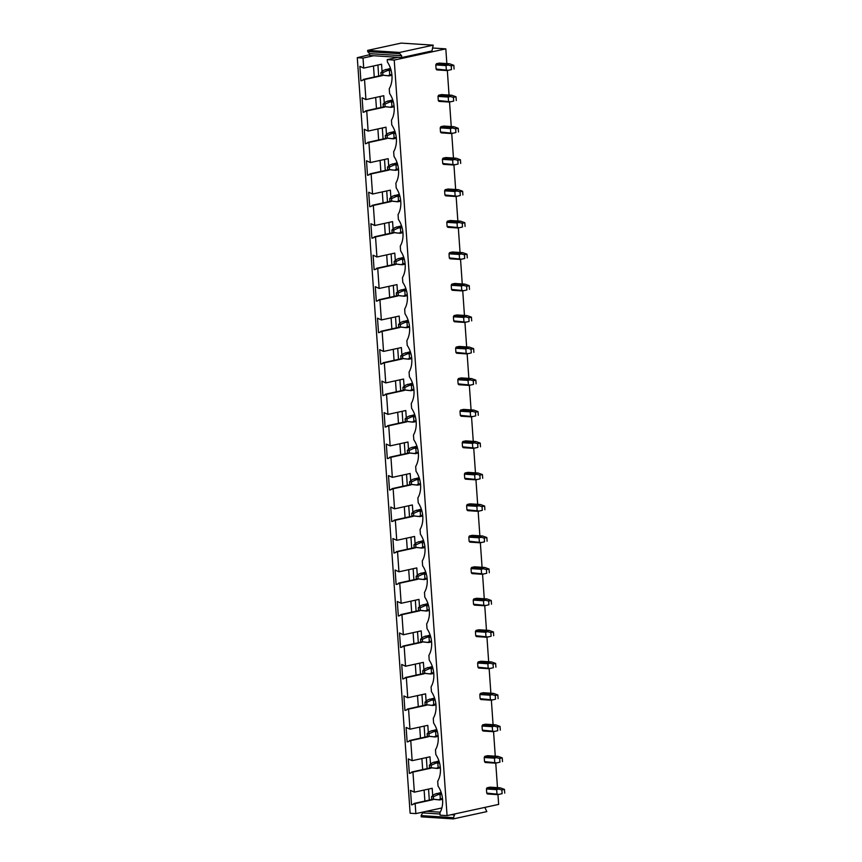 <?xml version="1.0" encoding="UTF-8"?>
<svg xmlns="http://www.w3.org/2000/svg" width="862" height="862" viewBox="0 0 862 862"><rect width="100%" height="100%" fill="white"/><g stroke="black" fill="none" stroke-linecap="round" stroke-linejoin="round"><path stroke-width="1.29" d="M440.223 812.176L426.518 811.293L415.861 813.609L410.129 813.243L357.288 57.689L369.582 54.705M374.259 77.052L373.483 65.975M376.457 108.537L375.681 97.46M378.655 140.01L377.879 128.944M380.853 171.495L380.088 160.429M383.062 202.979L382.286 191.903M385.26 234.453L384.484 223.387M387.458 265.938L386.693 254.872M389.667 297.422L388.891 286.346M391.865 328.896L391.089 317.83M394.063 360.381L393.287 349.315M396.272 391.865L395.496 380.788M398.47 423.339L397.694 412.273M400.668 454.824L399.893 443.758M402.877 486.308L402.101 475.231M405.075 517.782L404.3 506.716M407.273 549.266L406.498 538.2M409.472 580.751L408.707 569.674M411.68 612.236L410.905 601.159M413.879 643.709L413.103 632.643M416.077 675.194L415.312 664.117M418.285 706.678L417.51 695.602M420.484 738.152L419.708 727.086M422.682 769.637L421.906 758.56M424.891 801.121L424.115 790.045M432.444 48.003L445.816 48.854L446.85 63.594M433.22 45.158L401.153 43.1L367.621 50.384L399.688 52.442L433.22 45.158L431.97 50.966L401.703 57.549L397.888 57.301L387.221 59.618L387.394 62.01A20.699 14.762 77.7 0 1 389.258 88.711L389.592 93.484A20.699 14.762 -102.3 0 1 391.456 120.184L391.79 124.968A20.699 14.762 -102.3 0 1 393.665 151.669L393.999 156.453A20.699 14.762 -102.3 0 1 395.863 183.153L396.197 187.938A20.699 14.762 -102.3 0 1 398.061 214.627L398.395 219.411A20.699 14.762 -102.3 0 1 400.27 246.112L400.604 250.896A20.699 14.762 -102.3 0 1 402.468 277.596L402.802 282.38A20.699 14.762 -102.3 0 1 404.666 309.07L405 313.854A20.699 14.762 -102.3 0 1 406.875 340.555L407.209 345.339A20.699 14.762 -102.3 0 1 409.073 372.039L409.407 376.823A20.699 14.762 -102.3 0 1 411.271 403.513L411.605 408.297A20.699 14.762 -102.3 0 1 413.469 434.998L413.803 439.782A20.699 14.762 -102.3 0 1 415.678 466.482L416.012 471.266A20.699 14.762 -102.3 0 1 417.876 497.956L418.21 502.74A20.699 14.762 -102.3 0 1 420.074 529.44L420.408 534.224A20.699 14.762 -102.3 0 1 422.283 560.925L422.617 565.709A20.699 14.762 -102.3 0 1 424.481 592.399L424.815 597.183A20.699 14.762 -102.3 0 1 426.679 623.883L427.013 628.667A20.699 14.762 -102.3 0 1 428.888 655.368L429.222 660.152A20.699 14.762 -102.3 0 1 431.086 686.842L431.42 691.626A20.699 14.762 -102.3 0 1 433.284 718.326L433.618 723.11A20.699 14.762 -102.3 0 1 435.482 749.811L435.827 754.595A20.699 14.762 -102.3 0 1 437.691 781.284L438.025 786.069A20.699 14.762 -102.3 0 1 439.889 812.769L440.062 815.161L447.066 815.614L498.645 804.408L497.967 794.602M497.482 787.652L495.758 763.118M495.273 756.179L493.56 731.633M493.075 724.694L491.362 700.159M490.877 693.21L489.153 668.675M488.668 661.736L486.955 637.19M486.47 630.251L484.756 605.717M484.272 598.767L482.558 574.232M482.073 567.282L480.349 542.748M479.865 535.808L478.151 511.274M477.667 504.324L475.953 479.789M475.468 472.839L473.744 448.305M473.26 441.366L471.546 416.831M471.061 409.881L469.348 385.346M468.863 378.396L467.139 353.862M466.654 346.923L464.941 322.388M464.456 315.438L462.743 290.903M462.258 283.954L460.545 259.419M460.049 252.48L458.336 227.945M457.851 220.995L456.138 196.461M455.653 189.511L453.94 164.976M453.455 158.037L451.731 133.502M451.246 126.552L449.533 102.018M449.048 95.068L447.335 70.533M447.066 815.614L394.225 60.071L445.816 48.854M486.728 793.105A3.76 2.586 93.7 0 0 487.526 793.988L497.762 794.645L502.126 793.654L501.867 789.937L504.453 789.376L500.175 787.825L497.32 788.45L487.084 787.793A3.76 2.586 93.7 0 0 486.437 788.989L486.728 793.105L498.969 794.365M500.175 787.825L489.939 787.168L487.084 787.793M484.519 761.62A3.76 2.586 93.7 0 0 485.317 762.504L495.553 763.161L499.928 762.17L499.669 758.452L502.244 757.892L497.977 756.351L495.122 756.965L484.886 756.308A3.76 2.586 93.7 0 0 484.239 757.515L484.519 761.62L496.76 762.892M497.977 756.351L487.741 755.694L484.886 756.308M482.321 730.136A3.76 2.586 93.7 0 0 483.119 731.03L493.355 731.687L497.73 730.696L497.471 726.978L500.046 726.418L495.769 724.867L492.924 725.481L482.688 724.823A3.76 2.586 93.7 0 0 482.03 726.03L482.321 730.136L494.562 731.407M495.769 724.867L485.543 724.209L482.688 724.823M480.123 698.662A3.76 2.586 93.7 0 0 480.921 699.545L491.157 700.203L495.521 699.211L495.262 695.494L497.848 694.934L493.57 693.382L490.715 694.007L480.49 693.35A3.76 2.586 93.7 0 0 479.832 694.546L480.123 698.662L492.364 699.922M493.57 693.382L483.334 692.725L480.49 693.35M477.925 667.177A3.76 2.586 93.7 0 0 478.712 668.061L488.948 668.718L493.323 667.727L493.064 664.009L495.639 663.449L491.372 661.908L488.517 662.522L478.281 661.865A3.76 2.586 93.7 0 0 477.634 663.061L477.925 667.177L490.155 668.438M491.372 661.908L481.136 661.251L478.281 661.865M475.716 635.693A3.76 2.586 93.7 0 0 476.514 636.587L486.75 637.244L491.124 636.253L490.866 632.536L493.441 631.965L489.174 630.424L486.319 631.038L476.083 630.381A3.76 2.586 93.7 0 0 475.436 631.587L475.716 635.693L487.957 636.964M489.174 630.424L478.938 629.766L476.083 630.381M473.518 604.219A3.76 2.586 93.7 0 0 474.315 605.102L484.552 605.76L488.916 604.768L488.657 601.051L491.243 600.491L486.965 598.939L484.121 599.564L473.884 598.907A3.76 2.586 93.7 0 0 473.227 600.103L473.518 604.219L485.759 605.48M486.965 598.939L476.729 598.282L473.884 598.907M471.32 572.734A3.76 2.586 93.7 0 0 472.117 573.618L482.343 574.275L486.718 573.284L486.459 569.567L489.034 569.006L484.767 567.465L481.912 568.08L471.676 567.422A3.76 2.586 93.7 0 0 471.029 568.618L471.32 572.734L483.55 573.995M484.767 567.465L474.531 566.808L471.676 567.422M469.111 541.25A3.76 2.586 93.7 0 0 469.909 542.133L480.145 542.801L484.519 541.81L484.261 538.082L486.836 537.522L482.569 535.981L479.714 536.595L469.478 535.938A3.76 2.586 93.7 0 0 468.831 537.145L469.111 541.25L481.352 542.521M482.569 535.981L472.333 535.324L469.478 535.938M466.913 509.776A3.76 2.586 93.7 0 0 467.71 510.66L477.947 511.317L482.321 510.326L482.052 506.608L484.638 506.048L480.36 504.496L477.516 505.121L467.279 504.464A3.76 2.586 93.7 0 0 466.622 505.66L466.913 509.776L479.153 511.037M480.36 504.496L470.124 503.839L467.279 504.464M464.715 478.291A3.76 2.586 93.7 0 0 465.512 479.175L475.749 479.832L480.112 478.841L479.854 475.124L482.429 474.563L478.162 473.022L475.307 473.637L465.071 472.979A3.76 2.586 93.7 0 0 464.424 474.175L464.715 478.291L476.945 479.552M478.162 473.022L467.926 472.365L465.071 472.979M462.506 446.807A3.76 2.586 93.7 0 0 463.303 447.69L473.54 448.359L477.914 447.367L477.656 443.639L480.231 443.079L475.964 441.538L473.109 442.152L462.872 441.495A3.76 2.586 93.7 0 0 462.226 442.702L462.506 446.807L474.746 448.078M475.964 441.538L465.728 440.881L462.872 441.495M460.308 415.333A3.76 2.586 93.7 0 0 461.105 416.217L471.342 416.874L475.716 415.883L475.458 412.165L478.033 411.605L473.755 410.053L470.911 410.678L460.674 410.021A3.76 2.586 93.7 0 0 460.017 411.217L460.308 415.333L472.548 416.594M473.755 410.053L463.519 409.396L460.674 410.021M458.11 383.849A3.76 2.586 93.7 0 0 458.907 384.732L469.143 385.389L473.507 384.398L473.249 380.681L475.835 380.12L471.557 378.58L468.702 379.194L458.476 378.537A3.76 2.586 93.7 0 0 457.819 379.733L458.11 383.849L470.35 385.109M471.557 378.58L461.321 377.912L458.476 378.537M455.912 352.364A3.76 2.586 93.7 0 0 456.698 353.248L466.935 353.905L471.309 352.914L471.051 349.196L473.626 348.636L469.359 347.095L466.504 347.709L456.267 347.052A3.76 2.586 93.7 0 0 455.621 348.259L455.912 352.364L468.141 353.635M469.359 347.095L459.123 346.438L456.267 347.052M453.703 320.89A3.76 2.586 93.7 0 0 454.5 321.774L464.737 322.431L469.111 321.44L468.853 317.722L471.428 317.162L467.15 315.611L464.306 316.235L454.069 315.578A3.76 2.586 93.7 0 0 453.423 316.774L453.703 320.89L465.943 322.151M467.15 315.611L456.925 314.953L454.069 315.578M451.505 289.406A3.76 2.586 93.7 0 0 452.302 290.289L462.538 290.947L466.902 289.955L466.644 286.238L469.23 285.678L464.952 284.126L462.107 284.751L451.871 284.094A3.76 2.586 93.7 0 0 451.214 285.29L451.505 289.406L463.745 290.666M464.952 284.126L454.716 283.469L451.871 284.094M449.307 257.921A3.76 2.586 93.7 0 0 450.104 258.805L460.33 259.462L464.704 258.471L464.446 254.753L467.021 254.193L462.754 252.652L459.899 253.266L449.662 252.609A3.76 2.586 93.7 0 0 449.016 253.816L449.307 257.921L461.536 259.193M462.754 252.652L452.518 251.995L449.662 252.609M447.098 226.437A3.76 2.586 93.7 0 0 447.895 227.331L458.131 227.988L462.506 226.997L462.247 223.28L464.823 222.719L460.556 221.168L457.7 221.793L447.464 221.135A3.76 2.586 93.7 0 0 446.818 222.331L447.098 226.437L459.338 227.708M460.556 221.168L450.32 220.51L447.464 221.135M444.9 194.963A3.76 2.586 93.7 0 0 445.697 195.846L455.933 196.504L460.308 195.512L460.039 191.795L462.625 191.235L458.347 189.683L455.502 190.308L445.266 189.651A3.76 2.586 93.7 0 0 444.609 190.847L444.9 194.963L457.14 196.224M458.347 189.683L448.111 189.026L445.266 189.651M442.702 163.478A3.76 2.586 93.7 0 0 443.499 164.362L453.735 165.019L458.099 164.028L457.841 160.31L460.416 159.75L456.149 158.209L453.293 158.823L443.057 158.166A3.76 2.586 93.7 0 0 442.411 159.373L442.702 163.478L454.931 164.75M456.149 158.209L445.913 157.552L443.057 158.166M440.493 131.994A3.76 2.586 93.7 0 0 441.29 132.888L451.526 133.545L455.901 132.554L455.642 128.837L458.218 128.276L453.951 126.725L451.095 127.35L440.859 126.692A3.76 2.586 93.7 0 0 440.213 127.888L440.493 131.994L452.733 133.265M453.951 126.725L443.714 126.067L440.859 126.692M438.295 100.52A3.76 2.586 93.7 0 0 439.092 101.404L449.328 102.061L453.703 101.069L453.434 97.352L456.02 96.792L451.742 95.24L448.897 95.865L438.661 95.208A3.76 2.586 93.7 0 0 438.004 96.404L438.295 100.52L450.535 101.781M451.742 95.24L441.506 94.583L438.661 95.208M436.097 69.035A3.76 2.586 93.7 0 0 436.894 69.919L447.13 70.576L451.494 69.585L451.235 65.868L453.821 65.307L449.544 63.766L446.688 64.381L436.452 63.723A3.76 2.586 93.7 0 0 435.806 64.93L436.097 69.035L448.337 70.307M449.544 63.766L439.308 63.109L436.452 63.723M387.221 59.618L394.225 60.071M415.861 813.609L415.15 803.567L411.53 804.882L410.517 790.379L414.353 792.167L412.952 772.083L409.331 773.397L408.319 758.894L412.155 760.683L410.754 740.609L407.133 741.913L406.121 727.409L409.956 729.198L408.556 709.124L404.924 710.439L403.912 695.936L407.758 697.724L406.347 677.64L402.726 678.954L401.714 664.451L405.549 666.24L404.149 646.166L400.528 647.47L399.515 632.967L403.351 634.755L401.951 614.681L398.319 615.996L397.307 601.493L401.153 603.281L399.742 583.197L396.121 584.511L395.108 570.008L398.944 571.797L397.544 551.723L393.923 553.027L392.91 538.524L396.746 540.312L395.346 520.239L391.725 521.542L390.702 507.05L394.548 508.839L393.137 488.754L389.516 490.069L388.503 475.565L392.339 477.354L390.939 457.28L387.318 458.584L386.305 444.081L390.141 445.869L388.74 425.796L385.12 427.099L384.107 412.607L387.943 414.396L386.532 394.311L382.911 395.626L381.898 381.123L385.734 382.911L384.333 362.837L380.713 364.141L379.7 349.638L383.536 351.427L382.135 331.353L378.515 332.657L377.502 318.164L381.338 319.953L379.937 299.868L376.306 301.183L375.293 286.68L379.14 288.468L377.728 268.394L374.108 269.698L373.095 255.195L376.931 256.984L375.53 236.91L371.91 238.214L370.897 223.721L374.733 225.51L373.332 205.425L369.712 206.74L368.688 192.237L372.535 194.025L371.123 173.941L367.503 175.255L366.49 160.752L370.326 162.541L368.925 142.467L365.305 143.771L364.292 129.278L368.128 131.067L366.727 110.982L363.107 112.297L362.094 97.794L365.93 99.583L364.518 79.498L360.898 80.812L359.885 66.309L363.721 68.098L363.021 58.056L373.688 55.739L369.636 55.48L369.507 53.627L367.708 51.623L367.621 50.384M363.021 58.056L357.288 57.689M414.353 792.167L432.196 788.288L432.713 795.691M432.961 799.279L413.954 803.492M429.308 800.151L428.543 789.086M411.53 804.882L412.79 804.602M415.15 803.567L432.993 799.688M412.155 760.683L429.998 756.804L430.515 764.206M430.763 767.805L411.756 772.007M427.11 768.678L426.334 757.601M409.331 773.397L410.592 773.128M412.952 772.083L430.795 768.214M409.956 729.198L427.8 725.33L428.317 732.722M428.565 736.32L409.558 740.533M424.912 737.193L424.136 726.116M407.133 741.913L408.383 741.643M410.754 740.609L428.597 736.73M407.758 697.724L425.591 693.845L426.108 701.248M426.367 704.836L407.36 709.049M422.714 705.709L421.938 694.643M404.924 710.439L406.185 710.159M408.556 709.124L426.388 705.245M405.549 666.24L423.393 662.361L423.91 669.763M424.158 673.362L405.151 677.564M420.505 674.235L419.729 663.158M402.726 678.954L403.987 678.685M406.347 677.64L424.19 673.772M403.351 634.755L421.195 630.887L421.712 638.279M421.96 641.878L402.953 646.091M418.307 642.75L417.531 631.674M400.528 647.47L401.789 647.2M404.149 646.166L421.992 642.287M401.153 603.281L418.986 599.402L419.503 606.805M419.762 610.393L400.755 614.606M416.109 611.266L415.333 600.2M398.319 615.996L399.58 615.716M401.951 614.681L419.783 610.802M398.944 571.797L416.788 567.918L417.305 575.32M417.553 578.919L398.546 583.121M413.9 579.792L413.135 568.715M396.121 584.511L397.382 584.231M399.742 583.197L417.585 579.329M396.746 540.312L414.59 536.444L415.107 543.836M415.355 547.435L396.348 551.648M411.702 548.307L410.926 537.231M393.923 553.027L395.184 552.757M397.544 551.723L415.387 547.844M394.548 508.839L412.381 504.96L412.898 512.351M413.157 515.95L394.149 520.163M409.504 516.823L408.728 505.757M391.725 521.542L392.975 521.273M395.346 520.239L413.178 516.36M392.339 477.354L410.183 473.475L410.7 480.877M410.948 484.476L391.941 488.679M407.295 485.338L406.53 474.272M389.516 490.069L390.777 489.788M393.137 488.754L410.98 484.886M390.141 445.869L407.985 442.001L408.502 449.393M408.75 452.992L389.743 457.194M405.097 453.865L404.321 442.788M387.318 458.584L388.579 458.315M390.939 457.28L408.782 453.401M387.943 414.396L405.776 410.517L406.293 417.908M406.552 421.507L387.544 425.72M402.899 422.38L402.123 411.314M385.12 427.099L386.37 426.83M388.74 425.796L406.573 421.917M385.734 382.911L403.578 379.032L404.095 386.435M404.353 390.033L385.336 394.236M400.701 390.895L399.925 379.83M382.911 395.626L384.172 395.346M386.532 394.311L404.375 390.432M383.536 351.427L401.38 347.558L401.897 354.95M402.145 358.549L383.137 362.751M398.492 359.422L397.716 348.345M380.713 364.141L381.974 363.872M384.333 362.837L402.177 358.958M381.338 319.953L399.181 316.074L399.699 323.465M399.946 327.064L380.939 331.277M396.294 327.937L395.518 316.871M378.515 332.657L379.765 332.387M382.135 331.353L399.979 327.474M379.14 288.468L396.973 284.589L397.49 291.992M397.748 295.591L378.741 299.793M394.096 296.453L393.32 285.387M376.306 301.183L377.567 300.903M379.937 299.868L397.77 295.989M376.931 256.984L394.774 253.116L395.292 260.507M395.539 264.106L376.532 268.308M391.887 264.979L391.111 253.902M374.108 269.698L375.369 269.429M377.728 268.394L395.572 264.515M374.733 225.51L392.576 221.631L393.094 229.023M393.341 232.621L374.334 236.834M389.689 233.494L388.913 222.428M371.91 238.214L373.171 237.944M375.53 236.91L393.374 233.031M372.535 194.025L390.367 190.146L390.885 197.549M391.143 201.137L372.136 205.35M387.491 202.01L386.715 190.944M369.712 206.74L370.962 206.46M373.332 205.425L391.165 201.546M370.326 162.541L388.169 158.662L388.687 166.064M388.934 169.663L369.927 173.865M385.282 170.536L384.517 159.459M367.503 175.255L368.764 174.986M371.123 173.941L388.967 170.073M368.128 131.067L385.971 127.188L386.488 134.58M386.736 138.179L367.729 142.392M383.084 139.051L382.308 127.985M365.305 143.771L366.565 143.501M368.925 142.467L386.769 138.588M365.93 99.583L383.762 95.704L384.28 103.106M384.538 106.694L365.531 110.907M380.885 107.567L380.11 96.501M363.107 112.297L364.357 112.017M366.727 110.982L384.56 107.103M426.518 811.293L441.861 807.953M363.721 68.098L381.564 64.219L382.082 71.621M382.329 75.22L363.322 79.423M364.518 79.498L382.362 75.63M378.687 76.093L377.912 65.016M360.898 80.812L362.159 80.543M454.597 813.976L453.283 818.9L486.814 811.616L484.864 807.403M453.283 818.9L421.216 816.842L421.13 815.603L453.196 817.661M454.673 814.946L451.149 814.719M439.976 814.008L422.595 812.888L421.13 815.603M422.552 812.155L422.595 812.888M399.688 52.442L399.774 53.681L367.708 51.623M399.774 53.681L401.573 55.685L369.507 53.627M397.888 57.301L373.688 55.739M401.573 55.685L401.703 57.549M441.161 792.48L434.448 794.29L431.55 796.628L433.37 796.736L438.305 794.538L441.753 794.473M440.051 794.839L440.342 798.955L442.486 798.481M441.419 793.277L438.305 794.538M439.211 793.751L436.194 793.557M431.55 796.628L431.722 799.106L439.642 799.947L442.572 799.311M440.342 798.955L438.672 799.796L439.642 799.947M433.37 796.736L433.543 799.214L431.722 799.106M438.672 799.796L433.543 799.214M486.437 788.989L496.674 789.646L496.965 793.762M496.674 789.646L498.592 789.107L497.32 788.45M498.592 789.107L501.867 789.937M502.126 793.654L497.762 794.645M504.712 793.094L504.453 789.376M438.963 760.995L432.25 762.816L429.351 765.144L431.162 765.262L436.107 763.064L439.555 762.989M437.853 763.366L438.133 767.471L440.288 767.008M439.211 761.792L436.107 763.064M437.012 762.267L433.995 762.073M429.351 765.144L429.524 767.622L437.443 768.462L440.363 767.827M438.133 767.471L436.474 768.322L437.443 768.462M431.162 765.262L431.345 767.74L429.524 767.622M436.474 768.322L431.345 767.74M484.239 757.515L494.476 758.172L494.756 762.277M494.476 758.172L496.393 757.633L495.122 756.965M496.393 757.633L499.669 758.452M499.928 762.17L495.553 763.161M502.503 761.609L502.244 757.892M436.754 729.521L430.041 731.332L427.143 733.659L428.964 733.777L433.909 731.579L437.346 731.515M435.644 731.881L435.935 735.997L438.09 735.523M437.012 730.308L433.909 731.579M434.804 730.793L431.787 730.599M427.143 733.659L427.315 736.137L435.245 736.988L438.165 736.353M435.935 735.997L434.276 736.838L435.245 736.988M428.964 733.777L429.136 736.256L427.315 736.137M434.276 736.838L429.136 736.256M482.03 726.03L492.267 726.688L492.558 730.793M492.267 726.688L494.195 726.149L492.924 725.481M494.195 726.149L497.471 726.978M497.73 730.696L493.355 731.687M500.305 730.136L500.046 726.418M434.556 698.037L427.843 699.847L424.944 702.174L426.765 702.293L431.7 700.095L435.148 700.03M433.446 700.397L433.737 704.513L435.881 704.038M434.814 698.834L431.7 700.095M432.605 699.308L429.588 699.114M424.944 702.174L425.117 704.663L433.036 705.504L435.967 704.868M433.737 704.513L432.067 705.353L433.036 705.504M426.765 702.293L426.938 704.771L425.117 704.663M432.067 705.353L426.938 704.771M479.832 694.546L490.069 695.203L490.359 699.319M490.069 695.203L491.986 694.664L490.715 694.007M491.986 694.664L495.262 695.494M495.521 699.211L491.157 700.203M498.107 698.651L497.848 694.934M432.358 666.552L425.645 668.373L422.746 670.701L424.567 670.819L429.502 668.621L432.95 668.546M431.248 668.923L431.528 673.028L433.683 672.565M432.605 667.35L429.502 668.621M430.407 667.824L427.39 667.63M422.746 670.701L422.919 673.179L430.838 674.019L433.769 673.384M431.528 673.028L429.869 673.879L430.838 674.019M424.567 670.819L424.74 673.297L422.919 673.179M429.869 673.879L424.74 673.297M477.634 663.061L487.87 663.729L488.151 667.834M487.87 663.729L489.788 663.18L488.517 662.522M489.788 663.18L493.064 664.009M493.323 667.727L488.948 668.718M495.898 667.166L495.639 663.449M430.149 635.068L423.436 636.889L420.537 639.216L422.358 639.335L427.304 637.137L430.741 637.072M429.039 637.438L429.33 641.554L431.485 641.08M430.407 635.865L427.304 637.137M428.198 636.35L425.181 636.156M420.537 639.216L420.71 641.694L428.64 642.546L431.56 641.91M429.33 641.554L427.671 642.395L428.64 642.546M422.358 639.335L422.531 641.813L420.71 641.694M427.671 642.395L422.531 641.813M475.436 631.587L485.662 632.245L485.952 636.35M485.662 632.245L487.59 631.706L486.319 631.038M487.59 631.706L490.866 632.536M491.124 636.253L486.75 637.244M493.7 635.693L493.441 631.965M427.951 603.594L421.238 605.404L418.339 607.732L420.16 607.85L425.095 605.652L428.543 605.587M426.841 605.954L427.132 610.07L429.287 609.596M428.209 604.391L425.095 605.652M426 604.865L422.983 604.671M418.339 607.732L418.512 610.21L426.431 611.061L429.362 610.425M427.132 610.07L425.472 610.91L426.431 611.061M420.16 607.85L420.333 610.328L418.512 610.21M425.472 610.91L420.333 610.328M473.227 600.103L483.463 600.76L483.754 604.876M483.463 600.76L485.392 600.221L484.121 599.564M485.392 600.221L488.657 601.051M488.916 604.768L484.552 605.76M491.502 604.208L491.243 600.491M425.753 572.109L419.04 573.93L416.141 576.258L417.962 576.376L422.897 574.178L426.345 574.103M424.643 574.48L424.923 578.585L427.078 578.122M426 572.907L422.897 574.178M423.802 573.381L420.785 573.187M416.141 576.258L416.314 578.736L424.233 579.576L427.164 578.941M424.923 578.585L423.264 579.436L424.233 579.576M417.962 576.376L418.135 578.855L416.314 578.736M423.264 579.436L418.135 578.855M471.029 568.618L481.265 569.286L481.556 573.392M481.265 569.286L483.183 568.737L481.912 568.08M483.183 568.737L486.459 569.567M486.718 573.284L482.343 574.275M489.304 572.724L489.034 569.006M423.544 540.625L416.842 542.446L413.932 544.773L415.753 544.892L420.699 542.694L424.136 542.629M422.434 542.995L422.725 547.101L424.88 546.637M423.802 541.422L420.699 542.694M421.604 541.907L418.587 541.713M413.932 544.773L414.116 547.251L422.035 548.103L424.955 547.467M422.725 547.101L421.065 547.952L422.035 548.103M415.753 544.892L415.926 547.37L414.116 547.251M421.065 547.952L415.926 547.37M468.831 537.145L479.067 537.802L479.347 541.907M479.067 537.802L480.985 537.263L479.714 536.595M480.985 537.263L484.261 538.082M484.519 541.81L480.145 542.801M487.095 541.25L486.836 537.522M421.346 509.151L414.633 510.961L411.734 513.289L413.555 513.407L418.501 511.209L421.938 511.144M420.236 511.511L420.527 515.627L422.682 515.153M421.604 509.938L418.501 511.209M419.395 510.423L416.378 510.229M411.734 513.289L411.907 515.767L419.826 516.618L422.757 515.982M420.527 515.627L418.867 516.467L419.826 516.618M413.555 513.407L413.728 515.885L411.907 515.767M418.867 516.467L413.728 515.885M466.622 505.66L476.858 506.317L477.149 510.433M476.858 506.317L478.787 505.778L477.516 505.121M478.787 505.778L482.052 506.608M482.321 510.326L477.947 511.317M484.897 509.765L484.638 506.048M419.147 477.667L412.435 479.487L409.536 481.815L411.357 481.933L416.292 479.735L419.74 479.66M418.038 480.037L418.318 484.142L420.473 483.679M419.406 478.464L416.292 479.735M417.197 478.938L414.18 478.744M409.536 481.815L409.709 484.293L417.628 485.134L420.559 484.498M418.318 484.142L416.658 484.994L417.628 485.134M411.357 481.933L411.53 484.412L409.709 484.293M416.658 484.994L411.53 484.412M464.424 474.175L474.66 474.833L474.951 478.949M474.66 474.833L476.578 474.294L475.307 473.637M476.578 474.294L479.854 475.124M480.112 478.841L475.749 479.832M482.698 478.281L482.429 474.563M416.949 446.182L410.237 448.003L407.338 450.33L409.148 450.449L414.094 448.251L417.542 448.186M415.84 448.552L416.12 452.658L418.275 452.194M417.197 446.979L414.094 448.251M414.999 447.464L411.982 447.27M407.338 450.33L407.51 452.809L415.43 453.66L418.35 453.024M416.12 452.658L414.46 453.509L415.43 453.66M409.148 450.449L409.331 452.927L407.51 452.809M414.46 453.509L409.331 452.927M462.226 442.702L472.462 443.359L472.742 447.464M472.462 443.359L474.38 442.82L473.109 442.152M474.38 442.82L477.656 443.639M477.914 447.367L473.54 448.359M480.49 446.807L480.231 443.079M414.741 414.708L408.028 416.518L405.129 418.846L406.95 418.964L411.896 416.766L415.333 416.702M413.631 417.068L413.922 421.184L416.077 420.71M414.999 415.495L411.896 416.766M412.79 415.98L409.773 415.786M405.129 418.846L405.302 421.324L413.232 422.175L416.152 421.54M413.922 421.184L412.262 422.024L413.232 422.175M406.95 418.964L407.123 421.443L405.302 421.324M412.262 422.024L407.123 421.443M460.017 411.217L470.253 411.874L470.544 415.99M470.253 411.874L472.182 411.336L470.911 410.678M472.182 411.336L475.458 412.165M475.716 415.883L471.342 416.874M478.291 415.322L478.033 411.605M412.542 383.224L405.83 385.045L402.931 387.372L404.752 387.491L409.687 385.292L413.135 385.217M411.433 385.594L411.724 389.699L413.868 389.236M412.801 384.021L409.687 385.292M410.592 384.495L407.575 384.301M402.931 387.372L403.104 389.85L411.023 390.691L413.954 390.055M411.724 389.699L410.053 390.551L411.023 390.691M404.752 387.491L404.924 389.969L403.104 389.85M410.053 390.551L404.924 389.969M457.819 379.733L468.055 380.39L468.346 384.506M468.055 380.39L469.973 379.851L468.702 379.194M469.973 379.851L473.249 380.681M473.507 384.398L469.143 385.389M476.093 383.838L475.835 380.12M410.344 351.739L403.631 353.56L400.733 355.887L402.554 356.006L407.489 353.808L410.937 353.743M409.234 354.11L409.515 358.215L411.67 357.752M410.592 352.536L407.489 353.808M408.394 353.021L405.377 352.827M400.733 355.887L400.905 358.366L408.825 359.217L411.756 358.581M409.515 358.215L407.855 359.066L408.825 359.217M402.554 356.006L402.726 358.484L400.905 358.366M407.855 359.066L402.726 358.484M455.621 348.259L465.857 348.916L466.137 353.021M465.857 348.916L467.775 348.377L466.504 347.709M467.775 348.377L471.051 349.196M471.309 352.914L466.935 353.905M473.884 352.353L473.626 348.636M408.135 320.265L401.423 322.076L398.524 324.403L400.345 324.521L405.291 322.323L408.728 322.259M407.026 322.625L407.317 326.741L409.472 326.267M408.394 321.052L405.291 322.323M406.185 321.537L403.168 321.343M398.524 324.403L398.697 326.881L406.627 327.732L409.547 327.097M407.317 326.741L405.657 327.582L406.627 327.732M400.345 324.521L400.518 327L398.697 326.881M405.657 327.582L400.518 327M453.423 316.774L463.648 317.431L463.939 321.548M463.648 317.431L465.577 316.893L464.306 316.235M465.577 316.893L468.853 317.722M469.111 321.44L464.737 322.431M471.686 320.88L471.428 317.162M405.937 288.781L399.225 290.602L396.326 292.929L398.147 293.037L403.082 290.85L406.53 290.774M404.828 291.151L405.118 295.257L407.273 294.793M406.196 289.578L403.082 290.85M403.987 290.052L400.97 289.858M396.326 292.929L396.498 295.407L404.418 296.248L407.349 295.612M405.118 295.257L403.459 296.108L404.418 296.248M398.147 293.037L398.319 295.526L396.498 295.407M403.459 296.108L398.319 295.526M451.214 285.29L461.45 285.947L461.741 290.063M461.45 285.947L463.379 285.408L462.107 284.751M463.379 285.408L466.644 286.238M466.902 289.955L462.538 290.947M469.488 289.395L469.23 285.678M403.739 257.296L397.026 259.117L394.128 261.445L395.949 261.563L400.884 259.365L404.332 259.3M402.629 259.667L402.91 263.772L405.065 263.309M403.987 258.094L400.884 259.365M401.789 258.568L398.772 258.374M394.128 261.445L394.3 263.923L402.22 264.774L405.151 264.138M402.91 263.772L401.25 264.623L402.22 264.774M395.949 261.563L396.121 264.041L394.3 263.923M401.25 264.623L396.121 264.041M449.016 253.816L459.252 254.473L459.543 258.578M459.252 254.473L461.17 253.934L459.899 253.266M461.17 253.934L464.446 254.753M464.704 258.471L460.33 259.462M467.279 257.91L467.021 254.193M401.53 225.822L394.828 227.633L391.919 229.96L393.74 230.079L398.686 227.88L402.123 227.816M400.421 228.182L400.711 232.298L402.866 231.824M401.789 226.609L398.686 227.88M399.591 227.094L396.563 226.9M391.919 229.96L392.102 232.438L400.022 233.29L402.942 232.654M400.711 232.298L399.052 233.139L400.022 233.29M393.74 230.079L393.912 232.557L392.102 232.438M399.052 233.139L393.912 232.557M446.818 222.331L457.054 222.989L457.334 227.105M457.054 222.989L458.972 222.45L457.7 221.793M458.972 222.45L462.247 223.28M462.506 226.997L458.131 227.988M465.081 226.437L464.823 222.719M399.332 194.338L392.619 196.159L389.721 198.486L391.542 198.594L396.477 196.407L399.925 196.331M398.222 196.708L398.513 200.814L400.668 200.35M399.591 195.135L396.477 196.407M397.382 195.609L394.365 195.415M389.721 198.486L389.893 200.965L397.813 201.805L400.744 201.169M398.513 200.814L396.854 201.665L397.813 201.805M391.542 198.594L391.714 201.083L389.893 200.965M396.854 201.665L391.714 201.083M444.609 190.847L454.845 191.504L455.136 195.62M454.845 191.504L456.774 190.965L455.502 190.308M456.774 190.965L460.039 191.795M460.308 195.512L455.933 196.504M462.883 194.952L462.625 191.235M397.134 162.853L390.421 164.674L387.523 167.002L389.344 167.12L394.279 164.922L397.727 164.847M396.024 165.224L396.304 169.329L398.459 168.866M397.382 163.651L394.279 164.922M395.184 164.125L392.167 163.931M387.523 167.002L387.695 169.48L395.615 170.331L398.546 169.695M396.304 169.329L394.645 170.18L395.615 170.331M389.344 167.12L389.516 169.599L387.695 169.48M394.645 170.18L389.516 169.599M442.411 159.373L452.647 160.03L452.938 164.136M452.647 160.03L454.565 159.492L453.293 158.823M454.565 159.492L457.841 160.31M458.099 164.028L453.735 165.019M460.685 163.468L460.416 159.75M394.936 131.38L388.223 133.19L385.325 135.517L387.135 135.636L392.081 133.438L395.518 133.373M393.815 133.739L394.106 137.855L396.261 137.381M395.184 132.166L392.081 133.438M392.986 132.651L389.969 132.457M385.325 135.517L385.497 137.995L393.417 138.847L396.337 138.211M394.106 137.855L392.447 138.696L393.417 138.847M387.135 135.636L387.307 138.114L385.497 137.995M392.447 138.696L387.307 138.114M440.213 127.888L450.449 128.546L450.729 132.651M450.449 128.546L452.367 128.007L451.095 127.35M452.367 128.007L455.642 128.837M455.901 132.554L451.526 133.545M458.476 131.994L458.218 128.276M392.727 99.895L386.014 101.705L383.116 104.043L384.937 104.151L389.883 101.964L393.32 101.888M391.617 102.255L391.908 106.371L394.063 105.907M392.986 100.692L389.883 101.964M390.777 101.166L387.76 100.973M383.116 104.043L383.288 106.522L391.219 107.362L394.139 106.726M391.908 106.371L390.249 107.222L391.219 107.362M384.937 104.151L385.109 106.629L383.288 106.522M390.249 107.222L385.109 106.629M438.004 96.404L448.24 97.061L448.531 101.177M448.24 97.061L450.169 96.522L448.897 95.865M450.169 96.522L453.434 97.352M453.703 101.069L449.328 102.061M456.278 100.509L456.02 96.792M390.529 68.41L383.816 70.231L380.918 72.559L382.739 72.677L387.674 70.479L391.122 70.404M389.419 70.781L389.71 74.886L391.854 74.423M390.788 69.208L387.674 70.479M388.579 69.682L385.562 69.488M380.918 72.559L381.09 75.037L389.01 75.888L391.941 75.253M389.71 74.886L388.04 75.737L389.01 75.888M382.739 72.677L382.911 75.156L381.09 75.037M388.04 75.737L382.911 75.156M435.806 64.93L446.042 65.587L446.333 69.693M446.042 65.587L447.96 65.049L446.688 64.381M447.96 65.049L451.235 65.868M451.494 69.585L447.13 70.576M454.08 69.025L453.821 65.307"/></g></svg>

